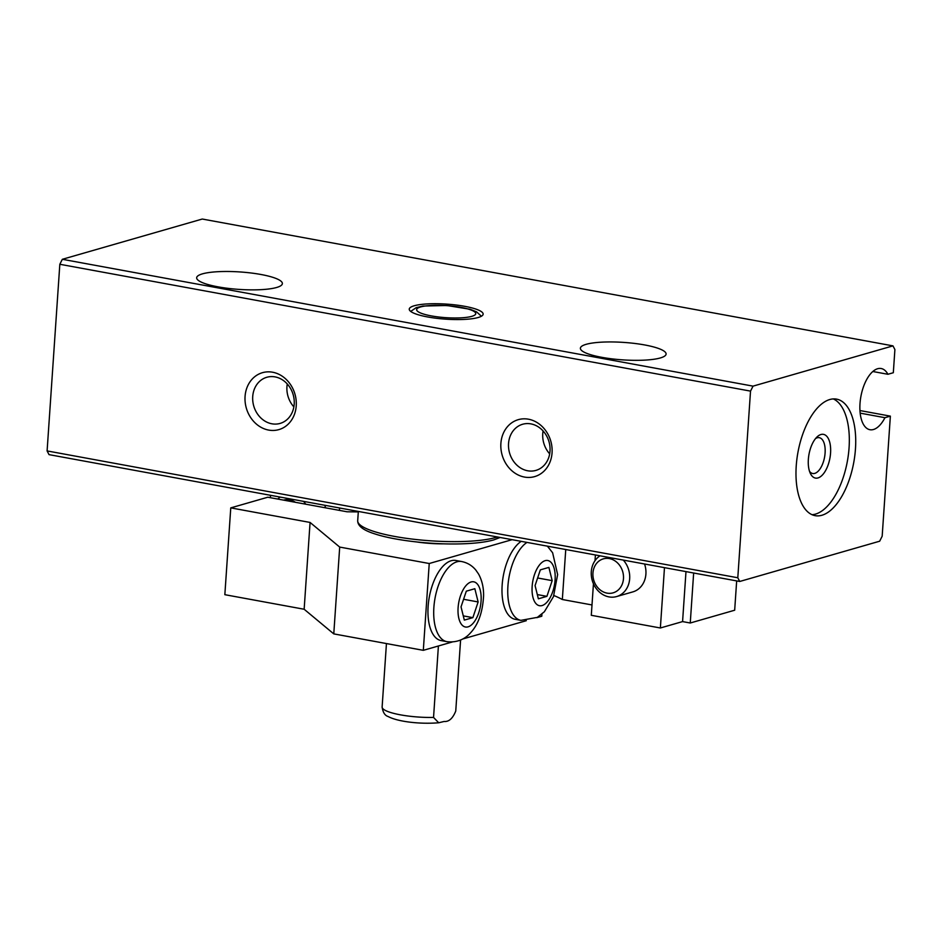 <?xml version="1.0" encoding="UTF-8"?>
<svg xmlns="http://www.w3.org/2000/svg" width="942" height="942" viewBox="0 0 942 942"><rect width="100%" height="100%" fill="white"/><g stroke="black" fill="none" stroke-linecap="round" stroke-linejoin="round"><path stroke-width="1.41" d="M736.668 580.908L734.678 610.216L690.251 623.003L682.573 621.59L660.366 627.984L591.293 615.303L593.448 583.757M592 604.952L562.339 599.512L565.753 549.516M553.872 595.521A148.118 30.132 -176.1 0 1 562.339 599.512M660.366 627.984L664.475 567.649M682.573 621.59L685.988 571.594M690.251 623.003L693.653 573.007M270.354 497.694L270.519 495.304M324.778 505.265A22.219 18.981 73.9 0 1 325.52 507.832M339.426 510.387L339.591 507.985M595.014 560.69L595.403 554.968M644.552 563.987A22.219 18.981 73.9 0 1 645.906 574.055A22.219 18.981 73.9 0 1 632.871 591.882L616.621 596.557A22.219 18.981 73.9 0 1 593.154 583.074A22.219 18.981 73.9 0 1 600.019 555.815M293.869 406.873A24.009 20.512 73.9 0 1 287.275 383.971M294.198 404.153A24.009 20.512 73.9 0 1 280.104 423.417A24.009 20.512 73.9 0 1 253.751 406.014A24.009 20.512 73.9 0 1 266.822 377.271A24.009 20.512 73.9 0 1 294.198 404.153M296.235 405.849A29.626 25.304 73.9 0 1 256.153 423.865A29.626 25.304 73.9 0 1 259.58 373.738A29.626 25.304 73.9 0 1 296.235 405.849M549.681 453.856A24.009 20.512 73.9 0 1 543.087 430.941M550.01 451.136A24.009 20.512 73.9 0 1 535.916 470.399A24.009 20.512 73.9 0 1 509.575 452.996A24.009 20.512 73.9 0 1 522.645 424.253A24.009 20.512 73.9 0 1 550.01 451.136M552.059 452.831A29.626 25.304 73.9 0 1 511.977 470.847A29.626 25.304 73.9 0 1 515.392 420.721A29.626 25.304 73.9 0 1 552.059 452.831M808.354 459.413A22.219 10.633 100.4 0 0 810.391 473.496A22.219 10.633 100.4 0 0 824.721 472.013A22.219 10.633 100.4 0 0 829.984 443.329A22.219 10.633 100.4 0 0 817.114 436.853A22.219 10.633 100.4 0 0 808.354 459.413M833.281 398.913A59.252 28.366 -79.6 0 1 849.072 447.697A59.252 28.366 -79.6 0 1 812.028 514.697M855.466 448.875A59.252 28.366 -79.6 0 1 815.148 515.663A59.252 28.366 -79.6 0 1 797.956 452.266A59.252 28.366 -79.6 0 1 836.555 399.125A59.252 28.366 -79.6 0 1 855.466 448.875M660.342 357.948A42.955 8.737 3.9 0 0 666.1 354.062A42.955 8.737 3.9 0 0 623.839 342.417A42.955 8.737 3.9 0 0 580.39 348.222A42.955 8.737 3.9 0 0 611.841 358.843A42.955 8.737 3.9 0 0 660.342 357.948M276.618 287.487A42.955 8.737 3.9 0 0 282.376 283.589A42.955 8.737 3.9 0 0 240.116 271.955A42.955 8.737 3.9 0 0 196.666 277.749A42.955 8.737 3.9 0 0 228.117 288.37A42.955 8.737 3.9 0 0 276.618 287.487M739.729 581.473L49.031 454.633L47.1 450.924L59.829 264.278L62.337 259.297L202.271 219.039L892.969 345.879L894.9 349.576L893.322 372.726L887.917 374.28A31.11 14.895 -79.6 0 0 881.17 368.522A31.11 14.895 -79.6 0 0 860.906 396.429A31.11 14.895 -79.6 0 0 869.937 429.717A31.11 14.895 -79.6 0 0 884.95 417.695L890.367 416.14L882.171 536.222L879.663 541.203L739.729 581.473L737.798 577.764L750.527 391.118L753.047 386.138L892.969 345.879M859.952 410.547L890.367 416.14M860.164 413.138L884.95 417.695M872.822 371.513L887.917 374.28M478.171 317.513A37.032 7.536 3.9 0 0 483.14 314.169A37.032 7.536 3.9 0 0 446.708 304.125A37.032 7.536 3.9 0 0 409.252 309.129A37.032 7.536 3.9 0 0 436.358 318.278A37.032 7.536 3.9 0 0 478.171 317.513M62.337 259.297L753.047 386.138M59.829 264.278L750.527 391.118M47.1 450.924L737.798 577.764M623.298 560.09A22.219 18.981 73.9 0 1 629.668 578.729A22.219 18.981 73.9 0 1 616.621 596.557M623.474 578.659A17.674 15.096 73.9 0 1 599.559 589.409A17.674 15.096 73.9 0 1 601.597 559.501A17.674 15.096 73.9 0 1 623.474 578.659M277.737 499.06A22.219 18.981 73.9 0 1 280.257 497.093M303.524 501.368A22.219 18.981 73.9 0 1 305.714 504.194M283.601 500.131A17.674 15.096 73.9 0 1 295.447 502.31M809.531 471.341A18.216 8.713 100.4 0 0 812.711 473.496A18.216 8.713 100.4 0 0 824.568 457.153A18.216 8.713 100.4 0 0 819.281 437.677A18.216 8.713 100.4 0 0 815.548 438.56M438.407 645.988L433.544 717.427L438.713 722.773L444.153 721.466C448.898 721.925 452.772 718.452 455.751 711.033L460.591 640.042M541.921 614.102L541.78 616.245L536.81 617.669M526.295 620.696L462.769 638.982M452.254 641.997L423.311 650.333L333.774 633.884L304.148 609.25L224.844 594.685L230.766 507.879L267.787 497.223L347.092 511.789L358.301 511.906M443.882 543.828A37.032 7.536 -176.1 0 1 416.965 541.991M512.118 539.672L429.234 563.516L339.697 547.078L310.071 522.445L230.766 507.879M304.148 609.25L310.071 522.445M333.774 633.884L339.697 547.078M423.311 650.333L429.234 563.516M441.127 640.595A40.73 19.499 -79.6 0 1 428.127 606.389A40.73 19.499 -79.6 0 1 455.846 560.466L461.592 561.526A40.73 19.499 100.4 0 0 433.873 607.449A40.73 19.499 100.4 0 0 446.885 641.655L441.127 640.595M526.978 542.404A40.73 19.499 100.4 0 0 507.915 586.148A40.73 19.499 100.4 0 0 520.914 620.354L515.168 619.294A40.73 19.499 -79.6 0 1 502.157 585.088A40.73 19.499 -79.6 0 1 521.22 541.344M546.913 596.345L538.365 598.806L535.08 585.571L540.343 569.863L548.892 567.402L552.177 580.649L546.913 596.345L537.317 594.579M537.623 577.976L552.177 580.649M472.872 617.646L464.324 620.107L461.038 606.872L466.302 591.176L474.85 588.715L478.136 601.95L472.872 617.646L463.276 615.891M463.582 599.277L478.136 601.95M500.12 537.47L493.808 539.896C485.919 542.121 475.109 543.44 461.403 543.852C432.378 544.806 394.957 540.543 375.151 533.996C363.459 530.405 357.642 525.989 357.701 520.738A74.065 15.072 3.9 0 0 411.937 539.048A74.065 15.072 3.9 0 0 495.551 537.529A74.065 15.072 3.9 0 0 497.364 536.964M471.777 316.347A29.626 6.029 3.9 0 0 446.225 305.608A29.626 6.029 3.9 0 0 420.579 312.991A29.626 6.029 3.9 0 0 471.777 316.347M386.444 643.563L382.122 707.006A37.032 7.536 3.9 0 0 433.544 717.427M532.148 586.407A22.961 10.986 100.4 0 0 548.044 600.878A22.961 10.986 100.4 0 0 550.693 562.033A22.961 10.986 100.4 0 0 532.148 586.407M458.106 607.708A22.961 10.986 100.4 0 0 474.003 622.179A22.961 10.986 100.4 0 0 476.652 583.333A22.961 10.986 100.4 0 0 458.106 607.708M358.337 511.435L357.701 520.738M481.386 316.241L476.558 311.849L470.188 309.294L446.932 305.502L422.852 306.044L416.14 307.704L410.7 311.425M438.713 722.773C419.343 724.398 397.206 721.49 388.186 716.544C384.913 715.579 382.899 712.399 382.122 707.006M520.914 620.354L537.364 617.363L544.37 611.747L553.46 596.651L557.629 574.585L552.624 552.766L547.384 546.148M446.885 641.655C459.99 643.268 467.609 636.191 470.329 633.048C478.242 624.77 482.657 612.382 483.587 595.886C483.741 587.773 482.08 580.496 478.595 574.078L475.828 570.075C472.083 565.53 467.338 562.68 461.592 561.526"/></g></svg>
